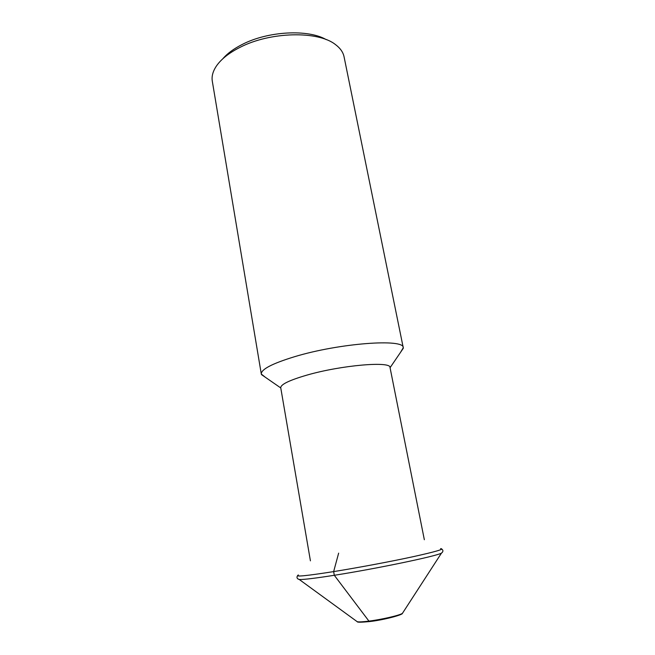 <?xml version="1.0" encoding="UTF-8"?>
<svg xmlns="http://www.w3.org/2000/svg" width="655" height="655" viewBox="0 0 655 655"><rect width="100%" height="100%" fill="white"/><g stroke="black" fill="none" stroke-linecap="round" stroke-linejoin="round"><path stroke-width="0.98" d="M222.806 58.778C227.342 53.473 233.86 48.675 242.35 44.393C268.141 31.055 308.235 29.041 326.215 39.619M261.304 374.062L212.31 81.245C211.532 76.602 212.76 71.747 215.978 66.679C220.645 59.548 228.652 53.104 240 47.357C270.302 31.62 318.174 30.67 335.417 44.54L335.737 44.777C340.371 48.306 343.146 52.318 344.072 56.829L403.259 347.748C404.724 338.365 339.282 343.089 294.521 356.721C272.136 363.582 261.058 369.371 261.304 374.062L265.39 377.305M400.606 352.243L403.259 347.748M310.421 560.844L280.741 387.768C280.676 384.444 289.387 380.227 306.876 375.127C341.239 365.162 391.084 360.962 390.028 367.512L424.342 539.728M369.919 621.529L368.937 621.112L334.304 575.286L333.649 571.602L338.643 553.139M298.033 579.028L299.294 579.511C303.683 579.667 315.35 578.25 334.304 575.286C376.101 568.753 435.714 556.332 441.372 553.18L442.42 552.271M402.915 612.605L402.407 613.367C399.787 615.332 381.865 619.499 368.937 621.112C362.985 621.865 359.096 622.07 357.27 621.734L356.541 621.202M440.61 548.612C444.991 548.98 435.755 551.69 412.904 556.742C390.544 561.589 358.015 567.688 333.649 571.602C305.86 575.958 294.111 577.08 298.41 574.967M297.476 575.819C296.453 577.571 297.059 578.799 299.294 579.511L357.27 621.734C357.221 622.406 361.314 622.356 369.559 621.57C383.511 620.039 402.948 614.808 402.424 613.358L441.421 553.172C443.263 551.69 443.386 550.323 441.798 549.07M390.069 367.692L403.308 348.28M280.766 387.948L261.451 374.578"/></g></svg>

